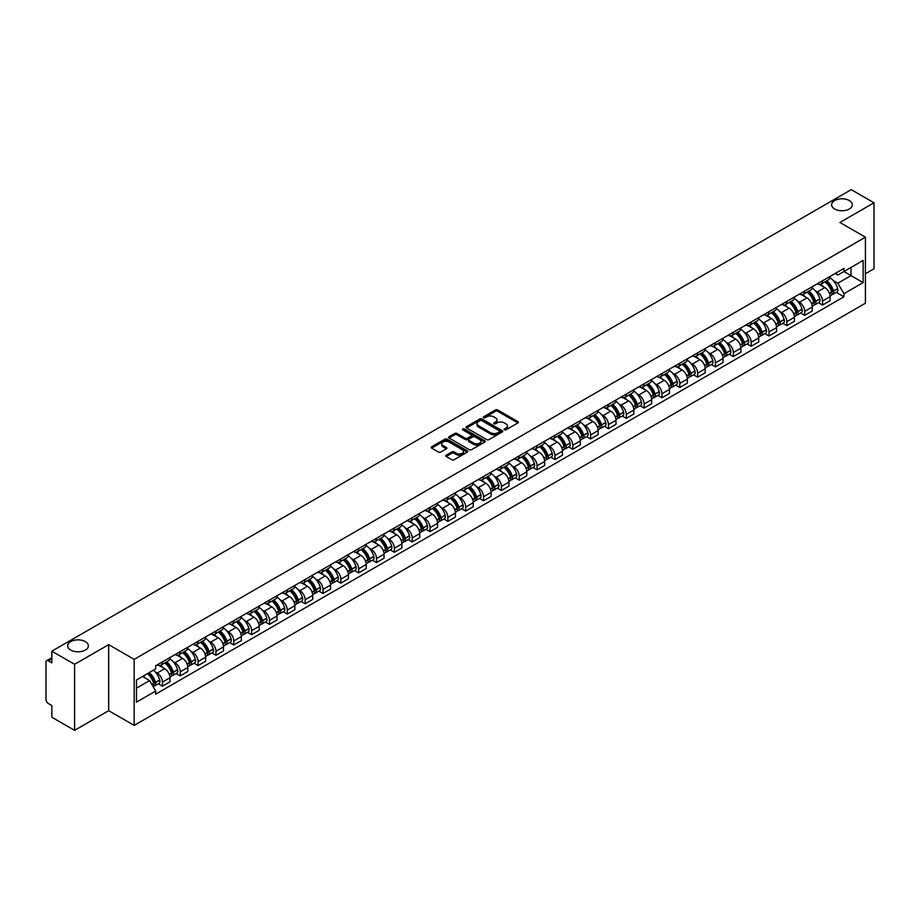 <?xml version="1.0" encoding="UTF-8"?>
<svg xmlns="http://www.w3.org/2000/svg" width="920" height="920" viewBox="0 0 920 920"><rect width="100%" height="100%" fill="white"/><g stroke="black" fill="none" stroke-linecap="round" stroke-linejoin="round"><path stroke-width="1.38" d="M504.401 429.812A1.115 0.644 0 0 0 505.977 429.812L517.903 422.924A1.587 0.92 0 0 0 518.374 422.28A1.587 0.92 0 0 0 517.903 421.624L497.697 409.963A1.587 0.92 0 0 0 495.454 409.963L483.529 416.852A1.115 0.644 0 0 0 485.093 417.76L486.645 416.863A5.083 2.932 0 0 1 493.822 416.863L495.512 417.841A5.083 2.932 0 0 1 496.995 419.911A5.083 2.932 0 0 1 495.512 421.981L493.971 422.878A1.115 0.644 0 0 0 495.535 423.786L497.076 422.889A5.083 2.932 0 0 1 504.263 422.889L505.954 423.867A5.083 2.932 0 0 1 507.437 425.937A5.083 2.932 0 0 1 505.954 428.007L504.401 428.904A1.115 0.644 0 0 0 504.401 429.812L504.401 428.904M85.341 641.608A10.35 5.98 0 0 0 74.06 640.308A10.35 5.98 0 0 0 67.666 645.84A10.35 5.98 0 0 0 70.702 650.06A10.35 5.98 0 0 0 81.984 651.36A10.35 5.98 0 0 0 88.377 645.84A10.35 5.98 0 0 0 85.341 641.608M849.298 200.548A10.35 5.98 0 0 0 838.016 199.249A10.35 5.98 0 0 0 831.622 204.769A10.35 5.98 0 0 0 834.658 208.989A10.35 5.98 0 0 0 845.94 210.289A10.35 5.98 0 0 0 852.334 204.769A10.35 5.98 0 0 0 849.298 200.548M446.177 455.204A1.587 0.92 0 0 0 445.705 455.848A1.587 0.92 0 0 0 446.177 456.492L451.846 459.77A1.587 0.92 0 0 0 454.089 459.77L467.337 452.122A1.587 0.92 0 0 0 467.797 451.478A1.587 0.92 0 0 0 467.337 450.823L447.131 439.162A1.587 0.92 0 0 0 444.877 439.162L431.641 446.809A1.587 0.92 0 0 0 431.169 447.453A1.587 0.92 0 0 0 431.641 448.109L438.483 452.053A1.587 0.92 0 0 0 440.726 452.053L446.395 448.787A1.587 0.92 0 0 0 446.867 448.132A1.587 0.92 0 0 0 446.395 447.488L443.003 445.533A4.244 2.449 0 0 1 441.761 443.796A4.244 2.449 0 0 1 444.383 441.531A4.244 2.449 0 0 1 449.006 442.06L462.311 449.742A4.244 2.449 0 0 1 463.553 451.478A4.244 2.449 0 0 1 460.931 453.744A4.244 2.449 0 0 1 456.308 453.203L454.089 451.927A1.587 0.92 0 0 0 451.846 451.927L446.177 455.204L446.177 456.492L451.846 453.249L451.846 451.927M134.171 659.375L108.675 644.644L74.589 664.32L51.83 651.188L851.241 189.646L874 202.791L839.914 222.467L865.421 237.187L134.171 659.375L134.171 725.397L865.421 303.221L865.421 237.187M486.749 439.61A1.587 0.92 0 0 0 489.003 439.61L502.239 431.963A1.587 0.92 0 0 0 502.711 431.319A1.587 0.92 0 0 0 502.239 430.675L482.034 419.002A1.587 0.92 0 0 0 479.791 419.002L466.543 426.65A1.587 0.92 0 0 0 466.084 427.294A1.587 0.92 0 0 0 466.543 427.949L486.749 439.61M463.116 430.054A1.115 0.644 0 0 1 464.243 430.203L484.771 442.06L471.546 449.696A1.587 0.92 0 0 1 469.292 449.696L449.086 438.023L449.086 436.724A1.587 0.92 0 0 0 448.626 437.379A1.587 0.92 0 0 0 449.086 438.023M449.086 436.724L454.756 433.458A1.587 0.92 0 0 1 457.01 433.458L465.198 438.184A1.587 0.92 0 0 0 467.44 438.184L471.201 436.011A1.587 0.92 0 0 0 471.672 435.367A1.587 0.92 0 0 0 471.201 434.723L462.679 429.789A1.115 0.644 0 0 1 464.243 428.892L484.794 440.749A1.587 0.92 0 0 1 485.254 441.393A1.587 0.92 0 0 1 484.794 442.048L484.794 440.749M74.589 664.32L74.589 730.353L51.83 717.209L51.83 705.525L48.288 703.478A3.231 1.863 -120 0 1 46 699.51L46 662.147A3.231 1.863 -120 0 1 46.667 660.663L51.83 657.685M865.421 273.769L874 268.812L874 202.791M74.589 730.353L108.675 710.677L134.171 725.397M51.83 651.188L51.83 662.871L48.288 660.824A3.231 1.863 -120 0 0 46.667 660.663M822.537 280.772A7.44 4.301 60 0 1 820.996 284.108L828.54 279.749A7.44 4.301 -120 0 0 830.081 276.414M815.373 290.823L817.27 291.927A7.44 4.301 60 0 1 822.537 301.035L830.081 296.677A7.44 4.301 -120 0 0 824.826 287.569L819.421 284.452M830.081 296.677L830.081 300.714L822.537 305.06L818.443 302.703M820.996 284.108A7.44 4.301 60 0 1 817.328 283.774M822.537 301.035L822.537 305.06M804.689 291.065A7.44 4.301 60 0 1 803.148 294.411L810.704 290.053A7.44 4.301 -120 0 0 812.245 286.707M800.607 313.007L804.689 315.365L812.245 311.006L812.245 306.981A7.44 4.301 -120 0 0 806.978 297.873L801.584 294.745M803.148 294.411A7.44 4.301 60 0 1 799.491 294.066M797.536 301.127L799.434 302.231A7.44 4.301 60 0 1 804.689 311.339L804.689 315.365M786.853 301.369A7.44 4.301 60 0 1 785.312 304.704L792.856 300.346A7.44 4.301 -120 0 0 794.397 297.01M782.759 323.299L786.853 325.668L794.397 321.31L794.397 317.285A7.44 4.301 -120 0 0 789.141 308.166L783.736 305.049M785.312 304.704A7.44 4.301 60 0 1 781.655 304.37M779.688 311.431L781.597 312.524A7.44 4.301 60 0 1 786.853 321.643L786.853 325.668M769.016 311.673A7.44 4.301 60 0 1 767.475 315.008L775.019 310.649A7.44 4.301 -120 0 0 776.56 307.315M764.922 333.603L769.016 335.972L776.56 331.614L776.56 327.577A7.44 4.301 -120 0 0 771.305 318.469L765.9 315.353M767.475 315.008A7.44 4.301 60 0 1 763.807 314.674M761.852 321.724L763.749 322.828A7.44 4.301 60 0 1 769.016 331.936L769.016 335.972M751.168 321.966A7.44 4.301 60 0 1 749.627 325.312L757.183 320.953A7.44 4.301 -120 0 0 758.724 317.607M747.074 343.907L751.168 346.265L758.724 341.906L758.724 337.881A7.44 4.301 -120 0 0 753.457 328.773L748.052 325.645M749.627 325.312A7.44 4.301 60 0 1 745.97 324.978M744.004 332.028L745.913 333.132A7.44 4.301 60 0 1 751.168 342.24L751.168 346.265M733.332 332.269A7.44 4.301 60 0 1 731.791 335.604L739.335 331.246A7.44 4.301 -120 0 0 740.876 327.911M729.238 354.2L733.332 356.569L740.876 352.21L740.876 348.185A7.44 4.301 -120 0 0 735.62 339.066L730.216 335.949M731.791 335.604A7.44 4.301 60 0 1 728.122 335.271M726.168 342.332L728.065 343.424A7.44 4.301 60 0 1 733.332 352.544L733.332 356.569M715.495 342.573A7.44 4.301 60 0 1 713.954 345.909L721.498 341.55A7.44 4.301 -120 0 0 723.039 338.215M711.401 364.504L715.495 366.873L723.039 362.514L723.039 358.478A7.44 4.301 -120 0 0 717.772 349.37L712.379 346.253M713.954 345.909A7.44 4.301 60 0 1 710.286 345.575M708.331 352.624L710.228 353.728A7.44 4.301 60 0 1 715.495 362.836L715.495 366.873M697.647 352.866A7.44 4.301 60 0 1 696.106 356.212L703.662 351.854A7.44 4.301 -120 0 0 705.203 348.507M693.553 374.808L697.647 377.166L705.203 372.807L705.203 368.782A7.44 4.301 -120 0 0 699.936 359.674L694.531 356.546M696.106 356.212A7.44 4.301 60 0 1 692.449 355.879M690.483 362.928L692.392 364.032A7.44 4.301 60 0 1 697.647 373.14L697.647 377.166M679.811 363.17A7.44 4.301 60 0 1 678.27 366.505L685.814 362.147A7.44 4.301 -120 0 0 687.355 358.811M675.717 385.1L679.811 387.469L687.355 383.111L687.355 379.086A7.44 4.301 -120 0 0 682.099 369.966L676.694 366.85M678.27 366.505A7.44 4.301 60 0 1 674.601 366.171M672.646 373.232L674.544 374.325A7.44 4.301 60 0 1 679.811 383.445L679.811 387.469M661.963 373.474A7.44 4.301 60 0 1 660.422 376.809L667.977 372.45A7.44 4.301 -120 0 0 669.519 369.115M657.869 395.404L661.963 397.773L669.519 393.415L669.519 389.378A7.44 4.301 -120 0 0 664.251 380.27L658.858 377.154M660.422 376.809A7.44 4.301 60 0 1 656.765 376.475M654.798 383.525L656.707 384.629A7.44 4.301 60 0 1 661.963 393.737L661.963 397.773M644.126 383.766A7.44 4.301 60 0 1 642.585 387.113L650.13 382.754A7.44 4.301 -120 0 0 651.67 379.408M640.032 405.709L644.126 408.066L651.67 403.707L651.67 399.683A7.44 4.301 -120 0 0 646.415 390.574L641.01 387.458M642.585 387.113A7.44 4.301 60 0 1 638.928 386.779M636.962 393.829L638.871 394.933A7.44 4.301 60 0 1 644.126 404.041L644.126 408.066M626.29 394.07A7.44 4.301 60 0 1 624.749 397.405L632.293 393.058A7.44 4.301 -120 0 0 633.834 389.712M622.196 416.001L626.29 418.37L633.834 414.011L633.834 409.986A7.44 4.301 -120 0 0 628.578 400.867L623.173 397.75M624.749 397.405A7.44 4.301 60 0 1 621.081 397.072M619.125 404.133L621.023 405.225A7.44 4.301 60 0 1 626.29 414.345L626.29 418.37M608.442 404.374A7.44 4.301 60 0 1 606.901 407.709L614.456 403.351A7.44 4.301 -120 0 0 615.997 400.016M604.348 426.305L608.442 428.674L615.997 424.315L615.997 420.279A7.44 4.301 -120 0 0 610.731 411.171L605.325 408.054M606.901 407.709A7.44 4.301 60 0 1 603.244 407.376M601.278 414.437L603.186 415.529A7.44 4.301 60 0 1 608.442 424.637L608.442 428.674M590.606 414.667A7.44 4.301 60 0 1 589.064 418.013L596.608 413.655A7.44 4.301 -120 0 0 598.149 410.308M586.511 436.609L590.606 438.966L598.149 434.608L598.149 430.583A7.44 4.301 -120 0 0 592.894 421.475L587.489 418.358M589.064 418.013A7.44 4.301 60 0 1 585.396 417.68M583.441 424.729L585.338 425.834A7.44 4.301 60 0 1 590.606 434.941L590.606 438.966M572.757 424.971A7.44 4.301 60 0 1 571.228 428.317L578.772 423.959A7.44 4.301 -120 0 0 580.313 420.612M568.675 446.913L572.769 449.27L580.313 444.912L580.313 440.887A7.44 4.301 -120 0 0 575.046 431.767L569.653 428.651M571.228 428.317A7.44 4.301 60 0 1 567.559 427.972M565.604 435.034L567.502 436.126A7.44 4.301 60 0 1 572.769 445.245L572.769 449.27M554.921 435.275A7.44 4.301 60 0 1 553.38 438.61L560.935 434.251A7.44 4.301 -120 0 0 562.465 430.916M550.827 457.205L554.921 459.574L562.465 455.216L562.465 451.191A7.44 4.301 -120 0 0 557.209 442.072L551.804 438.955M553.38 438.61A7.44 4.301 60 0 1 549.723 438.276M547.756 445.337L549.665 446.43A7.44 4.301 60 0 1 554.921 455.538L554.921 459.574M537.084 445.567A7.44 4.301 60 0 1 535.543 448.914L543.087 444.555A7.44 4.301 -120 0 0 544.628 441.22M532.99 467.509L537.084 469.867L544.628 465.508L544.628 461.483A7.44 4.301 -120 0 0 539.373 452.375L533.968 449.259M535.543 448.914A7.44 4.301 60 0 1 531.875 448.58M529.92 455.63L531.817 456.734A7.44 4.301 60 0 1 537.084 465.842L537.084 469.867M519.236 455.871A7.44 4.301 60 0 1 517.695 459.218L525.251 454.859A7.44 4.301 -120 0 0 526.792 451.513M515.142 477.813L519.236 480.171L526.792 475.812L526.792 471.787A7.44 4.301 -120 0 0 521.525 462.679L516.12 459.551M517.695 459.218A7.44 4.301 60 0 1 514.038 458.873M512.072 465.934L513.981 467.026A7.44 4.301 60 0 1 519.236 476.146L519.236 480.171M501.4 466.175A7.44 4.301 60 0 1 499.859 469.51L507.403 465.152A7.44 4.301 -120 0 0 508.944 461.817M497.306 488.106L501.4 490.475L508.944 486.116L508.944 482.091A7.44 4.301 -120 0 0 503.688 472.972L498.284 469.855M499.859 469.51A7.44 4.301 60 0 1 496.202 469.177M494.235 476.238L496.144 477.33A7.44 4.301 60 0 1 501.4 486.45L501.4 490.475M483.563 476.479A7.44 4.301 60 0 1 482.022 479.815L489.566 475.456A7.44 4.301 -120 0 0 491.107 472.121M479.469 498.41L483.563 500.767L491.107 496.409L491.107 492.384A7.44 4.301 -120 0 0 485.852 483.276L480.447 480.159M482.022 479.815A7.44 4.301 60 0 1 478.354 479.481M476.399 486.53L478.296 487.634A7.44 4.301 60 0 1 483.563 496.742L483.563 500.767M465.716 486.772A7.44 4.301 60 0 1 464.174 490.118L471.73 485.76A7.44 4.301 -120 0 0 473.271 482.413M461.621 508.714L465.716 511.072L473.271 506.713L473.271 502.688A7.44 4.301 -120 0 0 468.004 493.58L462.599 490.452M464.174 490.118A7.44 4.301 60 0 1 460.517 489.773M458.551 496.834L460.46 497.938A7.44 4.301 60 0 1 465.716 507.046L465.716 511.072M447.879 497.076A7.44 4.301 60 0 1 446.338 500.411L453.882 496.053A7.44 4.301 -120 0 0 455.423 492.717M443.785 519.006L447.879 521.375L455.423 517.017L455.423 512.992A7.44 4.301 -120 0 0 450.167 503.872L444.762 500.756M446.338 500.411A7.44 4.301 60 0 1 442.669 500.077M440.714 507.138L442.612 508.231A7.44 4.301 60 0 1 447.879 517.351L447.879 521.375M430.031 507.38A7.44 4.301 60 0 1 428.49 510.715L436.046 506.356A7.44 4.301 -120 0 0 437.586 503.022M425.948 529.31L430.031 531.668L437.586 527.321L437.586 523.284A7.44 4.301 -120 0 0 432.319 514.177L426.926 511.06M428.49 510.715A7.44 4.301 60 0 1 424.833 510.381M422.878 517.431L424.775 518.535A7.44 4.301 60 0 1 430.031 527.643L430.031 531.668M412.194 517.672A7.44 4.301 60 0 1 410.653 521.019L418.197 516.66A7.44 4.301 -120 0 0 419.738 513.314M408.1 539.615L412.194 541.972L419.738 537.613L419.738 533.588A7.44 4.301 -120 0 0 414.483 524.481L409.078 521.352M410.653 521.019A7.44 4.301 60 0 1 406.996 520.674M405.03 527.735L406.939 528.839A7.44 4.301 60 0 1 412.194 537.947L412.194 541.972M394.358 527.976A7.44 4.301 60 0 1 392.817 531.311L400.361 526.953A7.44 4.301 -120 0 0 401.902 523.618M390.264 549.907L394.358 552.276L401.902 547.917L401.902 543.892A7.44 4.301 -120 0 0 396.647 534.773L391.241 531.656M392.817 531.311A7.44 4.301 60 0 1 389.148 530.978M387.193 538.039L389.091 539.131A7.44 4.301 60 0 1 394.358 548.251L394.358 552.276M376.51 538.28A7.44 4.301 60 0 1 374.969 541.615L382.524 537.257A7.44 4.301 -120 0 0 384.065 533.922M372.416 560.211L376.51 562.58L384.065 558.221L384.065 554.185A7.44 4.301 -120 0 0 378.798 545.077L373.393 541.96M374.969 541.615A7.44 4.301 60 0 1 371.312 541.282M369.346 548.332L371.254 549.435A7.44 4.301 60 0 1 376.51 558.543L376.51 562.58M358.673 548.573A7.44 4.301 60 0 1 357.132 551.919L364.676 547.561A7.44 4.301 -120 0 0 366.217 544.214M354.579 570.515L358.673 572.872L366.217 568.514L366.217 564.489A7.44 4.301 -120 0 0 360.962 555.381L355.557 552.253M357.132 551.919A7.44 4.301 60 0 1 353.464 551.586M351.509 558.635L353.406 559.74A7.44 4.301 60 0 1 358.673 568.847L358.673 572.872M340.837 558.877A7.44 4.301 60 0 1 339.296 562.212L346.84 557.853A7.44 4.301 -120 0 0 348.381 554.518M336.743 580.808L340.837 583.176L348.381 578.818L348.381 574.793A7.44 4.301 -120 0 0 343.114 565.673L337.721 562.557M339.296 562.212A7.44 4.301 60 0 1 335.627 561.878M333.672 568.939L335.57 570.032A7.44 4.301 60 0 1 340.837 579.151L340.837 583.176M322.989 569.181A7.44 4.301 60 0 1 321.448 572.516L329.003 568.157A7.44 4.301 -120 0 0 330.544 564.822M318.895 591.111L322.989 593.481L330.544 589.122L330.544 585.085A7.44 4.301 -120 0 0 325.277 575.977L319.872 572.861M321.448 572.516A7.44 4.301 60 0 1 317.791 572.183M315.824 579.232L317.733 580.336A7.44 4.301 60 0 1 322.989 589.444L322.989 593.481M305.152 579.473A7.44 4.301 60 0 1 303.611 582.82L311.155 578.462A7.44 4.301 -120 0 0 312.697 575.115M301.058 601.415L305.152 603.773L312.697 599.414L312.697 595.389A7.44 4.301 -120 0 0 307.441 586.281L302.036 583.153M303.611 582.82A7.44 4.301 60 0 1 299.943 582.486M297.988 589.536L299.885 590.64A7.44 4.301 60 0 1 305.152 599.748L305.152 603.773M287.305 589.778A7.44 4.301 60 0 1 285.763 593.112L293.319 588.754A7.44 4.301 -120 0 0 294.86 585.419M283.21 611.708L287.305 614.077L294.86 609.719L294.86 605.693A7.44 4.301 -120 0 0 289.593 596.574L284.2 593.457M285.763 593.112A7.44 4.301 60 0 1 282.106 592.779M280.14 599.84L282.049 600.932A7.44 4.301 60 0 1 287.305 610.052L287.305 614.077M269.468 600.081A7.44 4.301 60 0 1 267.927 603.417L275.471 599.058A7.44 4.301 -120 0 0 277.012 595.723M265.374 622.012L269.468 624.381L277.012 620.022L277.012 615.986A7.44 4.301 -120 0 0 271.756 606.878L266.351 603.761M267.927 603.417A7.44 4.301 60 0 1 264.27 603.083M262.303 610.132L264.212 611.236A7.44 4.301 60 0 1 269.468 620.344L269.468 624.381M251.631 610.374A7.44 4.301 60 0 1 250.09 613.72L257.635 609.362A7.44 4.301 -120 0 0 259.175 606.015M247.537 632.316L251.631 634.673L259.175 630.315L259.175 626.29A7.44 4.301 -120 0 0 253.92 617.182L248.515 614.065M250.09 613.72A7.44 4.301 60 0 1 246.422 613.387M244.467 620.436L246.364 621.54A7.44 4.301 60 0 1 251.631 630.648L251.631 634.673M233.783 620.678A7.44 4.301 60 0 1 232.242 624.013L239.798 619.666A7.44 4.301 -120 0 0 241.339 616.319M229.689 642.608L233.783 644.977L241.339 640.619L241.339 636.594A7.44 4.301 -120 0 0 236.072 627.474L230.667 624.358M232.242 624.013A7.44 4.301 60 0 1 228.585 623.679M226.619 630.74L228.528 631.833A7.44 4.301 60 0 1 233.783 640.952L233.783 644.977M215.947 630.982A7.44 4.301 60 0 1 214.406 634.317L221.95 629.958A7.44 4.301 -120 0 0 223.491 626.623M211.853 652.912L215.947 655.281L223.491 650.923L223.491 646.886A7.44 4.301 -120 0 0 218.236 637.779L212.83 634.662M214.406 634.317A7.44 4.301 60 0 1 210.737 633.983M208.782 641.044L210.68 642.137A7.44 4.301 60 0 1 215.947 651.245L215.947 655.281M198.099 641.274A7.44 4.301 60 0 1 196.57 644.621L204.113 640.262A7.44 4.301 -120 0 0 205.654 636.916M194.017 663.216L198.111 665.574L205.654 661.216L205.654 657.19A7.44 4.301 -120 0 0 200.387 648.082L194.994 644.966M196.57 644.621A7.44 4.301 60 0 1 192.901 644.287M190.946 651.337L192.843 652.441A7.44 4.301 60 0 1 198.111 661.549L198.111 665.574M180.262 651.578A7.44 4.301 60 0 1 178.721 654.925L186.277 650.567A7.44 4.301 -120 0 0 187.806 647.22M176.168 673.52L180.262 675.878L187.806 671.519L187.806 667.494A7.44 4.301 -120 0 0 182.551 658.375L177.146 655.258M178.721 654.925A7.44 4.301 60 0 1 175.064 654.58M173.098 661.641L175.007 662.733A7.44 4.301 60 0 1 180.262 671.853L180.262 675.878M162.426 661.882A7.44 4.301 60 0 1 160.885 665.217L168.429 660.859A7.44 4.301 -120 0 0 169.97 657.524M158.332 683.813L162.426 686.182L169.97 681.823L169.97 677.798A7.44 4.301 -120 0 0 164.714 668.679L159.309 665.562M160.885 665.217A7.44 4.301 60 0 1 157.216 664.884M155.261 671.945L157.159 673.037A7.44 4.301 60 0 1 162.426 682.145L162.426 686.182M835.176 273.47L837.856 275.022L863.132 260.429L851.011 267.433L851.011 275.62L837.856 283.21L833.209 280.531M136.459 688.16L149.615 680.57L155.675 691.069L136.459 702.155L136.459 679.972L155.675 668.874L155.675 665.781L843.928 268.421L843.928 271.526L863.132 282.612L843.928 293.71L837.856 283.21M863.132 260.429L863.132 282.612M155.675 691.069L155.675 694.163L843.928 296.815L843.928 293.71M108.675 644.644L108.675 710.677M149.615 680.57L142.519 676.476M836.28 292.399L843.928 296.815M504.85 429.973L505.954 429.329A5.083 2.932 0 0 0 507.437 427.259L507.437 425.937M496.995 419.911L496.995 421.233A5.083 2.932 0 0 1 495.512 423.303L494.408 423.936M517.903 421.624L517.903 422.924L497.697 411.286A1.587 0.92 0 0 0 495.454 411.286L483.966 417.91M502.228 431.974L482.034 420.325A1.587 0.92 0 0 0 479.791 420.325L466.566 427.961L466.543 426.65M499.433 431.767A1.115 0.644 0 0 0 499.433 430.859L481.7 420.624A1.115 0.644 0 0 0 480.125 420.624L478.503 421.567A5.083 2.932 0 0 0 477.02 423.637A5.083 2.932 0 0 0 478.503 425.707L490.624 432.71A5.083 2.932 0 0 0 497.812 432.71L499.433 431.767L499.433 433.09A1.115 0.644 0 0 0 499.767 432.641L499.767 431.319M477.02 423.637L477.02 424.959A5.083 2.932 0 0 0 478.503 427.029L478.503 425.707M499.433 433.09L497.812 434.033A5.083 2.932 0 0 1 490.624 434.033L478.503 427.029M449.109 438.035L454.756 434.78L454.756 433.458M471.672 435.367L471.672 436.69A1.587 0.92 0 0 1 471.201 437.334L467.44 439.507A1.587 0.92 0 0 1 465.198 439.507L457.01 434.78A1.587 0.92 0 0 0 454.756 434.78M473.708 443.095A4.244 2.449 0 0 0 478.331 443.624A4.244 2.449 0 0 0 480.953 441.358A4.244 2.449 0 0 0 479.711 439.633L475.019 436.919A1.587 0.92 0 0 0 472.776 436.919L469.016 439.093A1.587 0.92 0 0 0 468.556 439.748A1.587 0.92 0 0 0 469.016 440.392L473.708 443.095L473.708 444.417A4.244 2.449 0 0 0 478.331 444.947A4.244 2.449 0 0 0 480.953 442.681L480.953 441.358M468.556 439.748L468.556 441.059A1.587 0.92 0 0 0 469.016 441.715L469.016 440.392M473.708 444.417L469.016 441.715M463.553 451.478L463.553 452.789A4.244 2.449 0 0 1 460.931 455.055A4.244 2.449 0 0 1 456.308 454.526L454.089 453.249A1.587 0.92 0 0 0 451.846 453.249M441.761 443.796L441.761 445.119A4.244 2.449 0 0 0 443.003 446.844L443.003 445.533M446.395 447.488L446.395 448.787L443.003 446.844M467.314 452.134L447.131 440.484A1.587 0.92 0 0 0 444.877 440.484L431.652 448.12L431.641 446.809M825.343 281.601A10.189 5.888 60 0 1 825.389 281.623A10.189 5.888 60 0 1 832.094 290.766L832.163 290.984A1.978 1.138 60 0 1 831.841 292.537A1.978 1.138 60 0 1 831.806 292.56M824.895 281.853A12.293 7.095 60 0 1 831.657 291.996L831.714 292.203A4.082 2.357 60 0 1 831.07 295.412L830.047 295.998M831.772 294.515A4.082 2.357 -120 0 0 832.899 294.354A4.082 2.357 -120 0 0 833.543 291.145L833.485 290.938A12.293 7.095 -120 0 0 826.723 280.795M829.932 277.714A12.293 7.095 60 0 1 837.66 288.535L837.717 288.742A4.082 2.357 60 0 1 837.073 291.95L832.899 294.354M820.709 284.245A12.293 7.095 60 0 1 823.273 286.672M829.253 286.695L830.817 287.592M807.507 291.893A10.189 5.888 60 0 1 807.553 291.927A10.189 5.888 60 0 1 814.257 301.07L814.315 301.277A1.978 1.138 60 0 1 814.005 302.841A1.978 1.138 60 0 1 813.958 302.864M807.058 292.157A12.293 7.095 60 0 1 813.809 302.3L813.878 302.507A4.082 2.357 60 0 1 813.222 305.716L812.21 306.303M813.924 304.808A4.082 2.357 -120 0 0 815.062 304.658A4.082 2.357 -120 0 0 815.706 301.449L815.637 301.242A12.293 7.095 -120 0 0 808.887 291.099M812.084 288.017A12.293 7.095 60 0 1 819.812 298.827L819.881 299.046A4.082 2.357 60 0 1 819.237 302.243L815.062 304.658M802.861 294.549A12.293 7.095 60 0 1 805.437 296.976M811.405 296.987L812.969 297.896M789.659 302.197A10.189 5.888 60 0 1 789.716 302.231A10.189 5.888 60 0 1 796.421 311.374L796.478 311.581A1.978 1.138 60 0 1 796.168 313.134A1.978 1.138 60 0 1 796.122 313.156M789.21 302.45A12.293 7.095 60 0 1 795.972 312.593L796.03 312.811A4.082 2.357 60 0 1 795.386 316.009L794.374 316.595M796.087 315.111A4.082 2.357 -120 0 0 797.214 314.962A4.082 2.357 -120 0 0 797.858 311.753L797.801 311.535A12.293 7.095 -120 0 0 791.05 301.403M794.247 298.322A12.293 7.095 60 0 1 801.975 309.131L802.033 309.339A4.082 2.357 60 0 1 801.389 312.547L797.214 314.962M785.024 304.853A12.293 7.095 60 0 1 787.589 307.268M793.569 307.291L795.133 308.2M771.822 312.501A10.189 5.888 60 0 1 771.869 312.524A10.189 5.888 60 0 1 778.573 321.666L778.642 321.885A1.978 1.138 60 0 1 778.32 323.438A1.978 1.138 60 0 1 778.274 323.46M771.374 312.754A12.293 7.095 60 0 1 778.136 322.897L778.193 323.104A4.082 2.357 60 0 1 777.549 326.312L776.526 326.899M778.239 325.416A4.082 2.357 -120 0 0 779.378 325.254A4.082 2.357 -120 0 0 780.022 322.046L779.964 321.839A12.293 7.095 -120 0 0 773.202 311.696M776.411 308.614A12.293 7.095 60 0 1 784.139 319.435L784.196 319.642A4.082 2.357 60 0 1 783.553 322.851L779.378 325.254M767.188 315.146A12.293 7.095 60 0 1 769.752 317.572M775.721 317.596L777.296 318.492M753.974 322.793A10.189 5.888 60 0 1 754.032 322.828A10.189 5.888 60 0 1 760.736 331.971L760.794 332.178A1.978 1.138 60 0 1 760.483 333.741A1.978 1.138 60 0 1 760.437 333.764M753.537 323.058A12.293 7.095 60 0 1 760.288 333.201L760.345 333.408A4.082 2.357 60 0 1 759.702 336.616L758.689 337.203M760.403 335.708A4.082 2.357 -120 0 0 761.53 335.558A4.082 2.357 -120 0 0 762.174 332.35L762.116 332.143A12.293 7.095 -120 0 0 755.366 322M758.563 318.918A12.293 7.095 60 0 1 766.291 329.728L766.348 329.947A4.082 2.357 60 0 1 765.704 333.143L761.53 335.558M749.34 325.45A12.293 7.095 60 0 1 751.904 327.876M757.884 327.888L759.448 328.796M736.138 333.097A10.189 5.888 60 0 1 736.195 333.132A10.189 5.888 60 0 1 742.9 342.274L742.957 342.481A1.978 1.138 60 0 1 742.647 344.034A1.978 1.138 60 0 1 742.601 344.057M735.689 333.35A12.293 7.095 60 0 1 742.452 343.493L742.509 343.712A4.082 2.357 60 0 1 741.865 346.921L740.853 347.507M742.567 346.012A4.082 2.357 -120 0 0 743.693 345.862A4.082 2.357 -120 0 0 744.337 342.654L744.28 342.435A12.293 7.095 -120 0 0 737.518 332.304M740.726 329.222A12.293 7.095 60 0 1 748.454 340.032L748.512 340.239A4.082 2.357 60 0 1 747.868 343.447L743.693 345.862M731.504 335.754A12.293 7.095 60 0 1 734.068 338.18M740.048 338.192L741.612 339.1M718.301 343.401A10.189 5.888 60 0 1 718.347 343.424A10.189 5.888 60 0 1 725.052 352.567L725.109 352.785A1.978 1.138 60 0 1 724.799 354.338A1.978 1.138 60 0 1 724.753 354.361M717.853 343.654A12.293 7.095 60 0 1 724.603 353.797L724.672 354.004A4.082 2.357 60 0 1 724.017 357.213L723.005 357.799M724.719 356.316A4.082 2.357 -120 0 0 725.857 356.155A4.082 2.357 -120 0 0 726.501 352.958L726.432 352.74A12.293 7.095 -120 0 0 719.681 342.596M722.879 339.514A12.293 7.095 60 0 1 730.606 350.336L730.675 350.543A4.082 2.357 60 0 1 730.031 353.751L725.857 356.155M713.655 346.046A12.293 7.095 60 0 1 716.231 348.473M722.2 348.496L723.775 349.393M700.453 353.694A10.189 5.888 60 0 1 700.511 353.728A10.189 5.888 60 0 1 707.216 362.871L707.273 363.078A1.978 1.138 60 0 1 706.962 364.642A1.978 1.138 60 0 1 706.917 364.665M700.016 353.959A12.293 7.095 60 0 1 706.767 364.101L706.824 364.308A4.082 2.357 60 0 1 706.181 367.517L705.168 368.103M706.882 366.608A4.082 2.357 -120 0 0 708.009 366.459A4.082 2.357 -120 0 0 708.653 363.25L708.595 363.043A12.293 7.095 -120 0 0 701.845 352.9M705.042 349.818A12.293 7.095 60 0 1 712.77 360.628L712.827 360.847A4.082 2.357 60 0 1 712.183 364.044L708.009 366.459M695.819 356.35A12.293 7.095 60 0 1 698.383 358.777M704.363 358.788L705.928 359.697M682.617 363.998A10.189 5.888 60 0 1 682.663 364.032A10.189 5.888 60 0 1 689.367 373.175L689.436 373.382A1.978 1.138 60 0 1 689.115 374.934A1.978 1.138 60 0 1 689.08 374.957M682.168 364.251A12.293 7.095 60 0 1 688.931 374.394L688.988 374.612A4.082 2.357 60 0 1 688.344 377.821L687.32 378.407M689.034 376.912A4.082 2.357 -120 0 0 690.172 376.763A4.082 2.357 -120 0 0 690.817 373.554L690.759 373.347A12.293 7.095 -120 0 0 683.997 363.204M687.206 360.122A12.293 7.095 60 0 1 694.933 370.933L694.991 371.139A4.082 2.357 60 0 1 694.347 374.348L690.172 376.763M677.982 366.654A12.293 7.095 60 0 1 680.547 369.081M686.527 369.092L688.091 370.001M664.78 374.302A10.189 5.888 60 0 1 664.827 374.325A10.189 5.888 60 0 1 671.531 383.467L671.588 383.686A1.978 1.138 60 0 1 671.278 385.238A1.978 1.138 60 0 1 671.232 385.261M664.332 374.555A12.293 7.095 60 0 1 671.082 384.698L671.14 384.905A4.082 2.357 60 0 1 670.496 388.113L669.484 388.7M671.197 387.216A4.082 2.357 -120 0 0 672.324 387.055A4.082 2.357 -120 0 0 672.98 383.858L672.911 383.64A12.293 7.095 -120 0 0 666.16 373.497M669.357 370.415A12.293 7.095 60 0 1 677.085 381.236L677.154 381.443A4.082 2.357 60 0 1 676.499 384.652L672.324 387.055M660.134 376.959A12.293 7.095 60 0 1 662.699 379.373M668.679 379.397L670.243 380.293M646.932 384.594A10.189 5.888 60 0 1 646.99 384.629A10.189 5.888 60 0 1 653.694 393.772L653.752 393.978A1.978 1.138 60 0 1 653.442 395.542A1.978 1.138 60 0 1 653.395 395.565M646.484 384.859A12.293 7.095 60 0 1 653.246 395.002L653.303 395.209A4.082 2.357 60 0 1 652.659 398.417L651.647 399.004M653.361 397.509A4.082 2.357 -120 0 0 654.488 397.359A4.082 2.357 -120 0 0 655.132 394.151L655.074 393.944A12.293 7.095 -120 0 0 648.324 383.801M651.521 380.719A12.293 7.095 60 0 1 659.249 391.529L659.306 391.747A4.082 2.357 60 0 1 658.662 394.956L654.488 397.359M642.298 387.251A12.293 7.095 60 0 1 644.862 389.678M650.842 389.689L652.406 390.597M629.096 394.898A10.189 5.888 60 0 1 629.142 394.933A10.189 5.888 60 0 1 635.846 404.075L635.915 404.282A1.978 1.138 60 0 1 635.594 405.835A1.978 1.138 60 0 1 635.547 405.858M628.647 395.163A12.293 7.095 60 0 1 635.398 405.294L635.467 405.513A4.082 2.357 60 0 1 634.823 408.721L633.799 409.308M635.513 407.813A4.082 2.357 -120 0 0 636.651 407.663A4.082 2.357 -120 0 0 637.295 404.455L637.238 404.248A12.293 7.095 -120 0 0 630.476 394.105M633.684 391.023A12.293 7.095 60 0 1 641.412 401.833L641.47 402.04A4.082 2.357 60 0 1 640.826 405.248L636.651 407.663M624.461 397.555A12.293 7.095 60 0 1 627.026 399.981M632.994 399.993L634.57 400.901M611.248 405.202A10.189 5.888 60 0 1 611.306 405.225A10.189 5.888 60 0 1 618.01 414.368L618.067 414.586A1.978 1.138 60 0 1 617.757 416.139A1.978 1.138 60 0 1 617.711 416.162M610.811 405.455A12.293 7.095 60 0 1 617.561 415.598L617.619 415.805A4.082 2.357 60 0 1 616.975 419.014L615.963 419.6M617.676 418.117A4.082 2.357 -120 0 0 618.803 417.956A4.082 2.357 -120 0 0 619.447 414.759L619.39 414.541A12.293 7.095 -120 0 0 612.639 404.397M615.836 401.315A12.293 7.095 60 0 1 623.564 412.137L623.622 412.344A4.082 2.357 60 0 1 622.978 415.553L618.803 417.956M606.613 407.859A12.293 7.095 60 0 1 609.178 410.274M615.158 410.297L616.722 411.194M593.411 415.506A10.189 5.888 60 0 1 593.469 415.529A10.189 5.888 60 0 1 600.173 424.672L600.231 424.89A1.978 1.138 60 0 1 599.92 426.443A1.978 1.138 60 0 1 599.874 426.466M592.963 415.759A12.293 7.095 60 0 1 599.725 425.902L599.782 426.109A4.082 2.357 60 0 1 599.138 429.318L598.126 429.904M599.84 428.409A4.082 2.357 -120 0 0 600.967 428.26A4.082 2.357 -120 0 0 601.611 425.051L601.553 424.844A12.293 7.095 -120 0 0 594.792 414.702M598 411.619A12.293 7.095 60 0 1 605.728 422.429L605.785 422.648A4.082 2.357 60 0 1 605.141 425.856L600.967 428.26M588.777 418.151A12.293 7.095 60 0 1 591.341 420.578M597.321 420.589L598.885 421.498M575.575 425.799A10.189 5.888 60 0 1 575.621 425.834A10.189 5.888 60 0 1 582.325 434.976L582.383 435.183A1.978 1.138 60 0 1 582.072 436.735A1.978 1.138 60 0 1 582.026 436.77M575.126 426.063A12.293 7.095 60 0 1 581.877 436.195L581.946 436.413A4.082 2.357 60 0 1 581.29 439.622L580.278 440.209M581.992 438.713A4.082 2.357 -120 0 0 583.13 438.564A4.082 2.357 -120 0 0 583.774 435.355L583.705 435.148A12.293 7.095 -120 0 0 576.955 425.005M580.152 421.923A12.293 7.095 60 0 1 587.88 432.733L587.949 432.94A4.082 2.357 60 0 1 587.305 436.149L583.13 438.564M570.929 428.455A12.293 7.095 60 0 1 573.505 430.882M579.473 430.893L581.049 431.802M557.727 436.103A10.189 5.888 60 0 1 557.784 436.126A10.189 5.888 60 0 1 564.489 445.28L564.547 445.487A1.978 1.138 60 0 1 564.236 447.039A1.978 1.138 60 0 1 564.19 447.062M557.29 436.356A12.293 7.095 60 0 1 564.04 446.499L564.098 446.717A4.082 2.357 60 0 1 563.454 449.914L562.442 450.501M564.155 449.017A4.082 2.357 -120 0 0 565.282 448.856A4.082 2.357 -120 0 0 565.926 445.659L565.869 445.441A12.293 7.095 -120 0 0 559.118 435.298M562.316 432.216A12.293 7.095 60 0 1 570.043 443.037L570.101 443.244A4.082 2.357 60 0 1 569.457 446.453L565.282 448.856M553.092 438.759A12.293 7.095 60 0 1 555.657 441.174M561.637 441.197L563.201 442.094M539.89 446.407A10.189 5.888 60 0 1 539.936 446.43A10.189 5.888 60 0 1 546.641 455.572L546.71 455.791A1.978 1.138 60 0 1 546.388 457.343A1.978 1.138 60 0 1 546.342 457.366M539.442 446.66A12.293 7.095 60 0 1 546.204 456.803L546.261 457.01A4.082 2.357 60 0 1 545.617 460.218L544.594 460.805M546.308 459.322A4.082 2.357 -120 0 0 547.446 459.16A4.082 2.357 -120 0 0 548.09 455.952L548.033 455.745A12.293 7.095 -120 0 0 541.27 445.602M544.479 442.52A12.293 7.095 60 0 1 552.207 453.33L552.264 453.548A4.082 2.357 60 0 1 551.62 456.757L547.446 459.16M535.256 449.052A12.293 7.095 60 0 1 537.82 451.478M543.789 451.49L545.365 452.398M522.054 456.699A10.189 5.888 60 0 1 522.1 456.734A10.189 5.888 60 0 1 528.804 465.876L528.862 466.084A1.978 1.138 60 0 1 528.551 467.647A1.978 1.138 60 0 1 528.505 467.671M521.606 456.964A12.293 7.095 60 0 1 528.356 467.107L528.413 467.314A4.082 2.357 60 0 1 527.769 470.522L526.757 471.109M528.471 469.614A4.082 2.357 -120 0 0 529.598 469.464A4.082 2.357 -120 0 0 530.253 466.256L530.184 466.049A12.293 7.095 -120 0 0 523.434 455.906M526.631 452.824A12.293 7.095 60 0 1 534.359 463.634L534.428 463.841A4.082 2.357 60 0 1 533.772 467.049L529.598 469.464M517.408 459.356A12.293 7.095 60 0 1 519.972 461.782M525.952 461.794L527.516 462.702M504.206 467.003A10.189 5.888 60 0 1 504.263 467.026A10.189 5.888 60 0 1 510.968 476.18L511.025 476.387A1.978 1.138 60 0 1 510.715 477.94A1.978 1.138 60 0 1 510.669 477.963M503.757 467.256A12.293 7.095 60 0 1 510.519 477.399L510.577 477.618A4.082 2.357 60 0 1 509.933 480.815L508.921 481.401M510.634 479.918A4.082 2.357 -120 0 0 511.761 479.768A4.082 2.357 -120 0 0 512.405 476.56L512.348 476.341A12.293 7.095 -120 0 0 505.597 466.198M508.794 463.116A12.293 7.095 60 0 1 516.522 473.938L516.58 474.145A4.082 2.357 60 0 1 515.936 477.353L511.761 479.768M499.572 469.66A12.293 7.095 60 0 1 502.136 472.075M508.116 472.098L509.68 473.006M486.369 477.308A10.189 5.888 60 0 1 486.416 477.33A10.189 5.888 60 0 1 493.12 486.473L493.178 486.691A1.978 1.138 60 0 1 492.867 488.244A1.978 1.138 60 0 1 492.821 488.267M485.921 477.56A12.293 7.095 60 0 1 492.671 487.703L492.74 487.91A4.082 2.357 60 0 1 492.096 491.119L491.073 491.705M492.786 490.222A4.082 2.357 -120 0 0 493.925 490.061A4.082 2.357 -120 0 0 494.569 486.852L494.511 486.645A12.293 7.095 -120 0 0 487.749 476.502M490.958 473.421A12.293 7.095 60 0 1 498.686 484.23L498.743 484.449A4.082 2.357 60 0 1 498.099 487.657L493.925 490.061M481.723 479.952A12.293 7.095 60 0 1 484.299 482.379M490.268 482.402L491.843 483.299M468.522 487.6A10.189 5.888 60 0 1 468.579 487.634A10.189 5.888 60 0 1 475.284 496.777L475.341 496.984A1.978 1.138 60 0 1 475.03 498.548A1.978 1.138 60 0 1 474.984 498.571M468.084 487.864A12.293 7.095 60 0 1 474.835 498.007L474.892 498.214A4.082 2.357 60 0 1 474.248 501.423L473.236 502.009M474.95 500.514A4.082 2.357 -120 0 0 476.077 500.365A4.082 2.357 -120 0 0 476.721 497.156L476.663 496.949A12.293 7.095 -120 0 0 469.913 486.806M473.11 483.724A12.293 7.095 60 0 1 480.838 494.534L480.895 494.753A4.082 2.357 60 0 1 480.251 497.95L476.077 500.365M463.887 490.256A12.293 7.095 60 0 1 466.451 492.683M472.431 492.694L473.995 493.603M450.685 497.904A10.189 5.888 60 0 1 450.731 497.938A10.189 5.888 60 0 1 457.435 507.081L457.504 507.288A1.978 1.138 60 0 1 457.183 508.841A1.978 1.138 60 0 1 457.148 508.863M450.236 498.157A12.293 7.095 60 0 1 456.998 508.3L457.056 508.518A4.082 2.357 60 0 1 456.412 511.716L455.388 512.302M457.113 510.818A4.082 2.357 -120 0 0 458.24 510.669A4.082 2.357 -120 0 0 458.884 507.46L458.827 507.242A12.293 7.095 -120 0 0 452.065 497.099M455.273 494.028A12.293 7.095 60 0 1 463.001 504.838L463.059 505.046A4.082 2.357 60 0 1 462.415 508.254L458.24 510.669M446.05 500.56A12.293 7.095 60 0 1 448.615 502.975M454.595 502.998L456.159 503.907M432.848 508.208A10.189 5.888 60 0 1 432.894 508.231A10.189 5.888 60 0 1 439.599 517.373L439.656 517.592A1.978 1.138 60 0 1 439.346 519.144A1.978 1.138 60 0 1 439.3 519.167M432.4 508.461A12.293 7.095 60 0 1 439.15 518.604L439.208 518.811A4.082 2.357 60 0 1 438.564 522.019L437.552 522.606M439.265 521.122A4.082 2.357 -120 0 0 440.404 520.962A4.082 2.357 -120 0 0 441.048 517.753L440.979 517.546A12.293 7.095 -120 0 0 434.228 507.403M437.425 504.321A12.293 7.095 60 0 1 445.153 515.142L445.222 515.349A4.082 2.357 60 0 1 444.567 518.558L440.404 520.962M428.202 510.853A12.293 7.095 60 0 1 430.778 513.279M436.747 513.303L438.311 514.199M415 518.5A10.189 5.888 60 0 1 415.058 518.535A10.189 5.888 60 0 1 421.762 527.678L421.82 527.884A1.978 1.138 60 0 1 421.509 529.448A1.978 1.138 60 0 1 421.463 529.471M414.552 518.765A12.293 7.095 60 0 1 421.314 528.908L421.371 529.115A4.082 2.357 60 0 1 420.728 532.323L419.716 532.91M421.429 531.415A4.082 2.357 -120 0 0 422.556 531.265A4.082 2.357 -120 0 0 423.2 528.057L423.142 527.85A12.293 7.095 -120 0 0 416.392 517.707M419.589 514.625A12.293 7.095 60 0 1 427.317 525.435L427.374 525.653A4.082 2.357 60 0 1 426.73 528.851L422.556 531.265M410.366 521.157A12.293 7.095 60 0 1 412.93 523.583M418.91 523.595L420.474 524.503M397.164 528.804A10.189 5.888 60 0 1 397.21 528.839A10.189 5.888 60 0 1 403.914 537.981L403.983 538.188A1.978 1.138 60 0 1 403.661 539.741A1.978 1.138 60 0 1 403.615 539.764M396.716 529.058A12.293 7.095 60 0 1 403.478 539.2L403.535 539.419A4.082 2.357 60 0 1 402.891 542.616L401.867 543.202M403.581 541.719A4.082 2.357 -120 0 0 404.719 541.569A4.082 2.357 -120 0 0 405.363 538.361L405.306 538.142A12.293 7.095 -120 0 0 398.544 528.011M401.752 524.929A12.293 7.095 60 0 1 409.48 535.739L409.538 535.946A4.082 2.357 60 0 1 408.894 539.154L404.719 541.569M392.529 531.461A12.293 7.095 60 0 1 395.094 533.876M401.062 533.899L402.638 534.808M379.316 539.108A10.189 5.888 60 0 1 379.373 539.131A10.189 5.888 60 0 1 386.078 548.274L386.135 548.492A1.978 1.138 60 0 1 385.825 550.045A1.978 1.138 60 0 1 385.779 550.068M378.879 539.361A12.293 7.095 60 0 1 385.629 549.504L385.687 549.712A4.082 2.357 60 0 1 385.043 552.92L384.031 553.506M385.744 552.023A4.082 2.357 -120 0 0 386.872 551.862A4.082 2.357 -120 0 0 387.515 548.653L387.458 548.447A12.293 7.095 -120 0 0 380.707 538.303M383.904 535.221A12.293 7.095 60 0 1 391.632 546.043L391.69 546.25A4.082 2.357 60 0 1 391.046 549.458L386.872 551.862M374.681 541.753A12.293 7.095 60 0 1 377.246 544.18M383.226 544.203L384.79 545.1M361.479 549.401A10.189 5.888 60 0 1 361.537 549.435A10.189 5.888 60 0 1 368.241 558.578L368.299 558.785A1.978 1.138 60 0 1 367.988 560.349A1.978 1.138 60 0 1 367.942 560.372M361.031 549.665A12.293 7.095 60 0 1 367.793 559.808L367.85 560.015A4.082 2.357 60 0 1 367.206 563.224L366.195 563.81M367.908 562.316A4.082 2.357 -120 0 0 369.035 562.166A4.082 2.357 -120 0 0 369.679 558.957L369.622 558.75A12.293 7.095 -120 0 0 362.859 548.607M366.068 545.525A12.293 7.095 60 0 1 373.796 556.335L373.853 556.554A4.082 2.357 60 0 1 373.209 559.751L369.035 562.166M356.845 552.058A12.293 7.095 60 0 1 359.409 554.484M365.389 554.495L366.953 555.404M343.643 559.705A10.189 5.888 60 0 1 343.689 559.74A10.189 5.888 60 0 1 350.393 568.882L350.451 569.089A1.978 1.138 60 0 1 350.141 570.641A1.978 1.138 60 0 1 350.094 570.664M343.195 559.958A12.293 7.095 60 0 1 349.945 570.101L350.014 570.319A4.082 2.357 60 0 1 349.358 573.528L348.346 574.115M350.06 572.62A4.082 2.357 -120 0 0 351.198 572.47A4.082 2.357 -120 0 0 351.842 569.261L351.773 569.043A12.293 7.095 -120 0 0 345.023 558.911M348.22 555.829A12.293 7.095 60 0 1 355.948 566.639L356.017 566.846A4.082 2.357 60 0 1 355.373 570.055L351.198 572.47M338.997 562.361A12.293 7.095 60 0 1 341.573 564.788M347.541 564.799L349.117 565.708M325.795 570.009A10.189 5.888 60 0 1 325.853 570.032A10.189 5.888 60 0 1 332.557 579.174L332.615 579.393A1.978 1.138 60 0 1 332.304 580.945A1.978 1.138 60 0 1 332.258 580.968M325.358 570.262A12.293 7.095 60 0 1 332.108 580.405L332.166 580.612A4.082 2.357 60 0 1 331.522 583.82L330.51 584.407M332.223 582.923A4.082 2.357 -120 0 0 333.35 582.762A4.082 2.357 -120 0 0 333.994 579.566L333.937 579.347A12.293 7.095 -120 0 0 327.186 569.204M330.384 566.122A12.293 7.095 60 0 1 338.111 576.943L338.169 577.15A4.082 2.357 60 0 1 337.525 580.359L333.35 582.762M321.16 572.654A12.293 7.095 60 0 1 323.725 575.08M329.705 575.103L331.269 576M307.959 580.301A10.189 5.888 60 0 1 308.004 580.336A10.189 5.888 60 0 1 314.709 589.478L314.778 589.685A1.978 1.138 60 0 1 314.456 591.249A1.978 1.138 60 0 1 314.421 591.272M307.51 580.566A12.293 7.095 60 0 1 314.272 590.709L314.329 590.916A4.082 2.357 60 0 1 313.685 594.124L312.662 594.711M314.375 593.216A4.082 2.357 -120 0 0 315.514 593.067A4.082 2.357 -120 0 0 316.158 589.858L316.1 589.651A12.293 7.095 -120 0 0 309.339 579.508M312.547 576.426A12.293 7.095 60 0 1 320.275 587.236L320.332 587.454A4.082 2.357 60 0 1 319.688 590.651L315.514 593.067M303.324 582.958A12.293 7.095 60 0 1 305.888 585.384M311.868 585.396L313.433 586.304M290.122 590.606A10.189 5.888 60 0 1 290.168 590.64A10.189 5.888 60 0 1 296.872 599.782L296.93 599.99A1.978 1.138 60 0 1 296.619 601.542A1.978 1.138 60 0 1 296.573 601.565M289.673 590.858A12.293 7.095 60 0 1 296.424 601.001L296.481 601.22A4.082 2.357 60 0 1 295.837 604.428L294.825 605.015M296.539 603.52A4.082 2.357 -120 0 0 297.666 603.37A4.082 2.357 -120 0 0 298.322 600.162L298.252 599.955A12.293 7.095 -120 0 0 291.502 589.812M294.699 586.73A12.293 7.095 60 0 1 302.427 597.54L302.496 597.747A4.082 2.357 60 0 1 301.841 600.956L297.666 603.37M285.476 593.262A12.293 7.095 60 0 1 288.04 595.688M294.02 595.7L295.584 596.608M272.274 600.909A10.189 5.888 60 0 1 272.332 600.932A10.189 5.888 60 0 1 279.036 610.075L279.093 610.293A1.978 1.138 60 0 1 278.783 611.846A1.978 1.138 60 0 1 278.737 611.869M271.825 601.162A12.293 7.095 60 0 1 278.587 611.306L278.645 611.512A4.082 2.357 60 0 1 278.001 614.721L276.989 615.307M278.702 613.824A4.082 2.357 -120 0 0 279.829 613.663A4.082 2.357 -120 0 0 280.473 610.466L280.416 610.247A12.293 7.095 -120 0 0 273.665 600.105M276.862 597.022A12.293 7.095 60 0 1 284.59 607.844L284.648 608.051A4.082 2.357 60 0 1 284.004 611.259L279.829 613.663M267.639 603.566A12.293 7.095 60 0 1 270.204 605.981M276.184 606.004L277.748 606.901M254.437 611.202A10.189 5.888 60 0 1 254.483 611.236A10.189 5.888 60 0 1 261.188 620.379L261.257 620.586A1.978 1.138 60 0 1 260.935 622.15A1.978 1.138 60 0 1 260.889 622.173M253.989 611.466A12.293 7.095 60 0 1 260.739 621.609L260.808 621.817A4.082 2.357 60 0 1 260.164 625.025L259.141 625.611M260.854 624.116A4.082 2.357 -120 0 0 261.993 623.967A4.082 2.357 -120 0 0 262.637 620.758L262.579 620.551A12.293 7.095 -120 0 0 255.817 610.408M259.026 607.327A12.293 7.095 60 0 1 266.754 618.136L266.811 618.355A4.082 2.357 60 0 1 266.167 621.563L261.993 623.967M249.791 613.858A12.293 7.095 60 0 1 252.367 616.285M258.336 616.296L259.911 617.205M236.589 621.506A10.189 5.888 60 0 1 236.647 621.54A10.189 5.888 60 0 1 243.351 630.683L243.409 630.89A1.978 1.138 60 0 1 243.098 632.442A1.978 1.138 60 0 1 243.052 632.466M236.152 621.77A12.293 7.095 60 0 1 242.903 631.902L242.96 632.12A4.082 2.357 60 0 1 242.316 635.329L241.304 635.915M243.018 634.42A4.082 2.357 -120 0 0 244.145 634.271A4.082 2.357 -120 0 0 244.789 631.062L244.731 630.856A12.293 7.095 -120 0 0 237.981 620.712M241.178 617.63A12.293 7.095 60 0 1 248.906 628.44L248.963 628.647A4.082 2.357 60 0 1 248.319 631.856L244.145 634.271M231.955 624.162A12.293 7.095 60 0 1 234.519 626.589M240.499 626.601L242.064 627.509M218.753 631.81A10.189 5.888 60 0 1 218.81 631.833A10.189 5.888 60 0 1 225.515 640.976L225.572 641.194A1.978 1.138 60 0 1 225.262 642.746A1.978 1.138 60 0 1 225.216 642.769M218.304 632.063A12.293 7.095 60 0 1 225.066 642.206L225.124 642.413A4.082 2.357 60 0 1 224.48 645.621L223.468 646.208M225.181 644.724A4.082 2.357 -120 0 0 226.308 644.563A4.082 2.357 -120 0 0 226.952 641.366L226.895 641.148A12.293 7.095 -120 0 0 220.133 631.005M223.341 627.923A12.293 7.095 60 0 1 231.069 638.744L231.127 638.952A4.082 2.357 60 0 1 230.483 642.16L226.308 644.563M214.118 634.466A12.293 7.095 60 0 1 216.683 636.881M222.663 636.904L224.227 637.801M200.916 642.114A10.189 5.888 60 0 1 200.962 642.137A10.189 5.888 60 0 1 207.667 651.279L207.724 651.498A1.978 1.138 60 0 1 207.414 653.05A1.978 1.138 60 0 1 207.368 653.073M200.468 642.367A12.293 7.095 60 0 1 207.218 652.51L207.287 652.717A4.082 2.357 60 0 1 206.632 655.925L205.62 656.512M207.333 655.017A4.082 2.357 -120 0 0 208.472 654.867A4.082 2.357 -120 0 0 209.116 651.659L209.047 651.452A12.293 7.095 -120 0 0 202.296 641.309M205.493 638.227A12.293 7.095 60 0 1 213.221 649.037L213.29 649.255A4.082 2.357 60 0 1 212.646 652.464L208.472 654.867M196.27 644.759A12.293 7.095 60 0 1 198.846 647.185M204.815 647.197L206.39 648.106M183.068 652.406A10.189 5.888 60 0 1 183.126 652.441A10.189 5.888 60 0 1 189.83 661.583L189.888 661.79A1.978 1.138 60 0 1 189.577 663.343A1.978 1.138 60 0 1 189.531 663.377M182.631 652.671A12.293 7.095 60 0 1 189.382 662.803L189.439 663.021A4.082 2.357 60 0 1 188.795 666.23L187.783 666.816M189.497 665.321A4.082 2.357 -120 0 0 190.624 665.171A4.082 2.357 -120 0 0 191.268 661.963L191.21 661.756A12.293 7.095 -120 0 0 184.46 651.613M187.657 648.531A12.293 7.095 60 0 1 195.385 659.341L195.442 659.548A4.082 2.357 60 0 1 194.798 662.756L190.624 665.171M178.434 655.063A12.293 7.095 60 0 1 180.998 657.49M186.978 657.501L188.542 658.409M165.232 662.71A10.189 5.888 60 0 1 165.278 662.733A10.189 5.888 60 0 1 171.982 671.887L172.052 672.094A1.978 1.138 60 0 1 171.73 673.647A1.978 1.138 60 0 1 171.683 673.67M164.783 662.963A12.293 7.095 60 0 1 171.545 673.106L171.603 673.325A4.082 2.357 60 0 1 170.959 676.522L169.935 677.108M171.649 675.625A4.082 2.357 -120 0 0 172.787 675.464A4.082 2.357 -120 0 0 173.431 672.267L173.374 672.048A12.293 7.095 -120 0 0 166.612 661.905M169.82 658.823A12.293 7.095 60 0 1 177.548 669.645L177.606 669.852A4.082 2.357 60 0 1 176.962 673.06L172.787 675.464M160.597 665.367A12.293 7.095 60 0 1 163.162 667.782M169.13 667.805L170.706 668.702M147.936 673.348A10.189 5.888 60 0 1 154.146 682.18L154.203 682.398A1.978 1.138 60 0 1 153.893 683.951A1.978 1.138 60 0 1 153.847 683.974M147.418 673.647A12.293 7.095 60 0 1 153.697 683.41L153.755 683.617A4.082 2.357 60 0 1 153.203 686.769M153.812 685.929A4.082 2.357 -120 0 0 154.939 685.768A4.082 2.357 -120 0 0 155.595 682.559L155.526 682.352A12.293 7.095 -120 0 0 149.247 672.589M153.421 670.174A12.293 7.095 60 0 1 159.701 679.938L159.758 680.156A4.082 2.357 60 0 1 159.114 683.365L154.939 685.768M143.244 676.05A12.293 7.095 60 0 1 145.314 678.086M151.294 678.097L152.858 679.006M180.262 671.853L187.806 667.494M198.111 661.549L205.654 657.19M215.947 651.245L223.491 646.886M233.783 640.952L241.339 636.594M251.631 630.648L259.175 626.29M269.468 620.344L277.012 615.986M287.305 610.052L294.86 605.693M305.152 599.748L312.697 595.389M322.989 589.444L330.544 585.085M340.837 579.151L348.381 574.793M358.673 568.847L366.217 564.489M376.51 558.543L384.065 554.185M394.358 548.251L401.902 543.892M412.194 537.947L419.738 533.588M430.031 527.643L437.586 523.284M447.879 517.351L455.423 512.992M465.716 507.046L473.271 502.688M483.563 496.742L491.107 492.384M501.4 486.45L508.944 482.091M519.236 476.146L526.792 471.787M537.084 465.842L544.628 461.483M554.921 455.538L562.465 451.191M572.769 445.245L580.313 440.887M590.606 434.941L598.149 430.583M608.442 424.637L615.997 420.279M626.29 414.345L633.834 409.986M644.126 404.041L651.67 399.683M661.963 393.737L669.519 389.378M679.811 383.445L687.355 379.086M697.647 373.14L705.203 368.782M715.495 362.836L723.039 358.478M733.332 352.544L740.876 348.185M751.168 342.24L758.724 337.881M769.016 331.936L776.56 327.577M786.853 321.643L794.397 317.285M804.689 311.339L812.245 306.981M162.426 682.145L169.97 677.798M157.159 673.037L164.714 668.679M175.007 662.733L182.551 658.375M192.843 652.441L200.387 648.082M210.68 642.137L218.236 637.779M228.528 631.833L236.072 627.474M246.364 621.54L253.92 617.182M264.212 611.236L271.756 606.878M282.049 600.932L289.593 596.574M299.885 590.64L307.441 586.281M317.733 580.336L325.277 575.977M335.57 570.032L343.114 565.673M353.406 559.74L360.962 555.381M371.254 549.435L378.798 545.077M389.091 539.131L396.647 534.773M406.939 528.839L414.483 524.481M424.775 518.535L432.319 514.177M442.612 508.231L450.167 503.872M460.46 497.938L468.004 493.58M478.296 487.634L485.852 483.276M496.144 477.33L503.688 472.972M513.981 467.026L521.525 462.679M531.817 456.734L539.373 452.375M549.665 446.43L557.209 442.072M567.502 436.126L575.046 431.767M585.338 425.834L592.894 421.475M603.186 415.529L610.731 411.171M621.023 405.225L628.578 400.867M638.871 394.933L646.415 390.574M656.707 384.629L664.251 380.27M674.544 374.325L682.099 369.966M692.392 364.032L699.936 359.674M710.228 353.728L717.772 349.37M728.065 343.424L735.62 339.066M745.913 333.132L753.457 328.773M763.749 322.828L771.305 318.469M781.597 312.524L789.141 308.166M799.434 302.231L806.978 297.873M817.27 291.927L824.826 287.569M51.83 658.778L48.288 660.824M505.954 429.329L505.954 428.007M493.971 423.786L493.971 422.878M495.512 423.303L495.512 421.981M483.529 417.76L483.529 416.852M495.454 411.286L495.454 409.963M497.697 411.286L497.697 409.963M479.791 420.325L479.791 419.002M482.034 420.325L482.034 419.002M502.239 431.963L502.239 430.675M490.624 434.033L490.624 432.71M497.812 434.033L497.812 432.71M457.01 434.78L457.01 433.458M465.198 439.507L465.198 438.184M467.44 439.507L467.44 438.184M471.201 437.334L471.201 436.011M464.243 430.203L464.243 428.892M454.089 453.249L454.089 451.927M456.308 454.526L456.308 453.203M444.877 440.484L444.877 439.162M447.131 440.484L447.131 439.162M467.337 452.122L467.337 450.823M829.472 293.503L831.714 292.203M833.543 291.145L837.717 288.742M833.485 290.938L837.66 288.535M831.645 291.985L832.255 291.628M829.403 293.296L831.657 291.996M811.635 303.796L813.878 302.507M815.706 301.449L819.881 299.046M815.637 301.242L819.812 298.827M811.567 303.6L814.418 301.933M793.799 314.099L796.03 312.811M797.858 311.753L802.033 309.339M797.801 311.535L801.975 309.131M793.718 313.892L796.57 312.225M775.951 324.403L778.193 323.104M780.022 322.046L784.196 319.642M779.964 321.839L784.139 319.435M778.124 322.885L778.734 322.529M775.882 324.197L778.136 322.897M758.114 334.696L760.345 333.408M762.174 332.35L766.348 329.947M762.116 332.143L766.291 329.728M760.288 333.178L760.897 332.833M758.034 334.5L760.288 333.201M740.278 345L742.509 343.712M744.337 342.654L748.512 340.239M744.28 342.435L748.454 340.032M740.197 344.793L743.049 343.125M722.43 355.304L724.672 354.004M726.501 352.958L730.675 350.543M726.432 352.74L730.606 350.336M722.361 355.097L725.213 353.429M704.594 365.596L706.824 364.308M708.653 363.25L712.827 360.847M708.595 363.043L712.77 360.628M704.513 365.401L707.365 363.733M686.745 375.9L688.988 374.612M690.817 373.554L694.991 371.139M690.759 373.347L694.933 370.933M686.676 375.693L689.529 374.037M668.909 386.204L671.14 384.905M672.98 383.858L677.154 381.443M672.911 383.64L677.085 381.236M668.828 385.997L671.692 384.33M651.072 396.497L653.303 395.209M655.132 394.151L659.306 391.747M655.074 393.944L659.249 391.529M653.234 394.979L653.844 394.634M650.992 396.301L653.246 395.002M633.224 406.801L635.467 405.513M637.295 404.455L641.47 402.04M637.238 404.248L641.412 401.833M635.398 405.283L636.007 404.938M633.155 406.594L635.398 405.294M615.388 417.105L617.619 415.805M619.447 414.759L623.622 412.344M619.39 414.541L623.564 412.137M615.307 416.898L618.171 415.23M597.551 427.397L599.782 426.109M601.611 425.051L605.785 422.648M601.553 424.844L605.728 422.429M597.471 427.202L600.323 425.534M579.703 437.702L581.946 436.413M583.774 435.355L587.949 432.94M583.705 435.148L587.88 432.733M579.634 437.494L582.486 435.838M561.867 448.005L564.098 446.717M565.926 445.659L570.101 443.244M565.869 445.441L570.043 443.037M561.786 447.798L564.639 446.131M544.019 458.298L546.261 457.01M548.09 455.952L552.264 453.548M548.033 455.745L552.207 453.33M543.95 458.102L546.802 456.435M526.183 468.602L528.413 467.314M530.253 466.256L534.428 463.841M530.184 466.049L534.359 463.634M528.356 467.084L528.966 466.739M526.102 468.406L528.356 467.107M508.346 478.906L510.577 477.618M512.405 476.56L516.58 474.145M512.348 476.341L516.522 473.938M510.508 477.388L511.117 477.031M508.265 478.699L510.519 477.399M490.498 489.21L492.74 487.91M494.569 486.852L498.743 484.449M494.511 486.645L498.686 484.23M490.429 489.003L493.281 487.335M472.661 499.502L474.892 498.214M476.721 497.156L480.895 494.753M476.663 496.949L480.838 494.534M472.581 499.307L475.444 497.639M454.813 509.806L457.056 508.518M458.884 507.46L463.059 505.046M458.827 507.242L463.001 504.838M454.744 509.599L457.596 507.932M436.977 520.11L439.208 518.811M441.048 517.753L445.222 515.349M440.979 517.546L445.153 515.142M436.908 519.903L439.76 518.236M419.14 530.403L421.371 529.115M423.2 528.057L427.374 525.653M423.142 527.85L427.317 525.435M419.06 530.207L421.912 528.54M401.292 540.707L403.535 539.419M405.363 538.361L409.538 535.946M405.306 538.142L409.48 535.739M401.223 540.5L404.075 538.832M383.456 551.011L385.687 549.712M387.515 548.653L391.69 546.25M387.458 548.447L391.632 546.043M385.629 549.493L386.239 549.136M383.375 550.804L385.629 549.504M365.619 561.303L367.85 560.015M369.679 558.957L373.853 556.554M369.622 558.75L373.796 556.335M367.781 559.785L368.391 559.441M365.539 561.108L367.793 559.808M347.772 571.607L350.014 570.319M351.842 569.261L356.017 566.846M351.773 569.043L355.948 566.639M347.702 571.4L350.554 569.733M329.935 581.911L332.166 580.612M333.994 579.566L338.169 577.15M333.937 579.347L338.111 576.943M329.854 581.704L332.706 580.037M312.087 592.204L314.329 590.916M316.158 589.858L320.332 587.454M316.1 589.651L320.275 587.236M314.26 590.686L314.87 590.341M312.018 592.008L314.272 590.709M294.25 602.508L296.481 601.22M298.322 600.162L302.496 597.747M298.252 599.955L302.427 597.54M294.17 602.301L297.034 600.645M276.414 612.812L278.645 611.512M280.473 610.466L284.648 608.051M280.416 610.247L284.59 607.844M276.333 612.605L279.185 610.938M258.566 623.105L260.808 621.817M262.637 620.758L266.811 618.355M262.579 620.551L266.754 618.136M260.739 621.586L261.349 621.241M258.497 622.909L260.739 621.609M240.73 633.408L242.96 632.12M244.789 631.062L248.963 628.647M244.731 630.856L248.906 628.44M242.903 631.89L243.512 631.545M240.649 633.202L242.903 631.902M222.881 643.712L225.124 642.413M226.952 641.366L231.127 638.952M226.895 641.148L231.069 638.744M222.812 643.505L225.664 641.838M205.045 654.005L207.287 652.717M209.116 651.659L213.29 649.255M209.047 651.452L213.221 649.037M204.976 653.809L207.828 652.142M187.208 664.309L189.439 663.021M191.268 661.963L195.442 659.548M191.21 661.756L195.385 659.341M187.128 664.102L189.98 662.446M169.361 674.613L171.603 673.325M173.431 672.267L177.606 669.852M173.374 672.048L177.548 669.645M169.291 674.406L172.143 672.738M151.972 684.652L153.755 683.617M155.595 682.559L159.758 680.156M155.526 682.352L159.701 679.938M151.869 684.469L154.307 683.043"/></g></svg>
